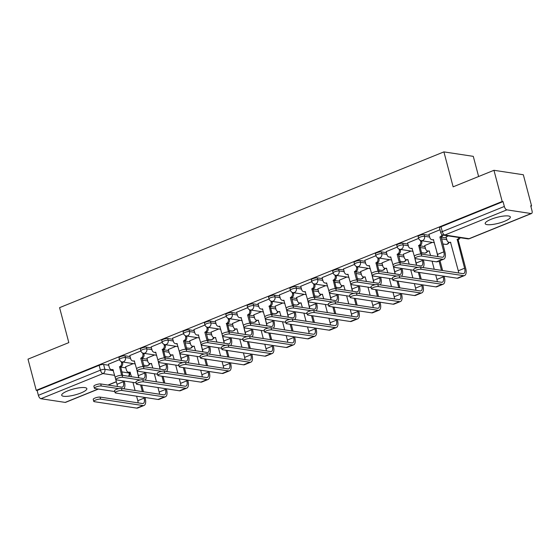 <?xml version="1.0" encoding="UTF-8"?>
<svg xmlns="http://www.w3.org/2000/svg" width="560" height="560" viewBox="0 0 560 560"><rect width="100%" height="100%" fill="white"/><g stroke="black" fill="none" stroke-linecap="round" stroke-linejoin="round"><path stroke-width="0.84" d="M80.955 392.966A13.006 3.059 165.2 0 0 86.849 388.633A13.006 3.059 165.2 0 0 67.592 390.936A13.006 3.059 165.2 0 0 61.698 395.276A13.006 3.059 165.2 0 0 80.955 392.966M504.448 221.319A13.006 3.059 165.2 0 0 510.342 216.986A13.006 3.059 165.2 0 0 491.085 219.296A13.006 3.059 165.2 0 0 485.191 223.629A13.006 3.059 165.2 0 0 504.448 221.319M130.088 356.587L124.957 355.81A3.332 0.784 165.2 0 0 120.505 356.657A3.332 0.784 165.2 0 0 118.993 357.77L119.455 359.492A3.332 0.784 -14.8 0 1 120.96 358.379A3.332 0.784 -14.8 0 1 125.419 357.532L130.543 358.309M151.459 347.928L146.328 347.144A3.332 0.784 165.2 0 0 141.876 347.998A3.332 0.784 165.2 0 0 140.364 349.111L140.819 350.833A3.332 0.784 -14.8 0 1 142.331 349.72A3.332 0.784 -14.8 0 1 146.783 348.873L151.914 349.65M172.823 339.269L167.692 338.485A3.332 0.784 165.2 0 0 163.24 339.339A3.332 0.784 165.2 0 0 161.728 340.452L162.183 342.174A3.332 0.784 -14.8 0 1 163.695 341.061A3.332 0.784 -14.8 0 1 168.147 340.214L173.278 340.991M194.187 330.603L189.063 329.826A3.332 0.784 165.2 0 0 184.604 330.68A3.332 0.784 165.2 0 0 183.099 331.786L183.554 333.515A3.332 0.784 -14.8 0 1 185.066 332.402A3.332 0.784 -14.8 0 1 189.518 331.548L194.649 332.332M215.558 321.944L210.427 321.167A3.332 0.784 165.2 0 0 205.975 322.014A3.332 0.784 165.2 0 0 204.463 323.127L204.918 324.856A3.332 0.784 -14.8 0 1 206.43 323.743A3.332 0.784 -14.8 0 1 210.882 322.889L216.013 323.673M236.922 313.285L231.791 312.508A3.332 0.784 165.2 0 0 227.339 313.355A3.332 0.784 165.2 0 0 225.827 314.468L226.282 316.19A3.332 0.784 -14.8 0 1 227.794 315.084A3.332 0.784 -14.8 0 1 232.246 314.23L237.377 315.007M258.293 304.626L253.162 303.849A3.332 0.784 165.2 0 0 248.71 304.696A3.332 0.784 165.2 0 0 247.198 305.809L247.653 307.531A3.332 0.784 -14.8 0 1 249.165 306.418A3.332 0.784 -14.8 0 1 253.617 305.571L258.748 306.348M279.657 295.967L274.526 295.19A3.332 0.784 165.2 0 0 270.074 296.037A3.332 0.784 165.2 0 0 268.562 297.15L269.017 298.872A3.332 0.784 -14.8 0 1 270.529 297.759A3.332 0.784 -14.8 0 1 274.981 296.912L280.112 297.689M301.021 287.308L295.89 286.524A3.332 0.784 165.2 0 0 291.438 287.378A3.332 0.784 165.2 0 0 289.926 288.491L290.381 290.213A3.332 0.784 -14.8 0 1 291.893 289.1A3.332 0.784 -14.8 0 1 296.345 288.253L301.476 289.03M322.392 278.649L317.261 277.865A3.332 0.784 165.2 0 0 312.809 278.719A3.332 0.784 165.2 0 0 311.297 279.832L311.752 281.554A3.332 0.784 -14.8 0 1 313.264 280.441A3.332 0.784 -14.8 0 1 317.716 279.594L322.847 280.371M343.756 269.983L338.625 269.206A3.332 0.784 165.2 0 0 334.173 270.06A3.332 0.784 165.2 0 0 332.661 271.166L333.116 272.895A3.332 0.784 -14.8 0 1 334.628 271.782A3.332 0.784 -14.8 0 1 339.08 270.928L344.211 271.712M365.12 261.324L359.989 260.547A3.332 0.784 165.2 0 0 355.537 261.394A3.332 0.784 165.2 0 0 354.025 262.507L354.48 264.236A3.332 0.784 -14.8 0 1 355.992 263.123A3.332 0.784 -14.8 0 1 360.444 262.269L365.575 263.053M386.491 252.665L381.36 251.888A3.332 0.784 165.2 0 0 376.908 252.735A3.332 0.784 165.2 0 0 375.396 253.848L375.851 255.57A3.332 0.784 -14.8 0 1 377.363 254.464A3.332 0.784 -14.8 0 1 381.815 253.61L386.946 254.387M407.855 244.006L402.724 243.229A3.332 0.784 165.2 0 0 398.272 244.076A3.332 0.784 165.2 0 0 396.76 245.189L397.215 246.911A3.332 0.784 -14.8 0 1 398.727 245.798A3.332 0.784 -14.8 0 1 403.179 244.951L408.31 245.728M429.219 235.347L424.088 234.57A3.332 0.784 165.2 0 0 419.636 235.417A3.332 0.784 165.2 0 0 418.124 236.53L418.579 238.252A3.332 0.784 -14.8 0 1 420.091 237.139A3.332 0.784 -14.8 0 1 424.543 236.292L429.674 237.069M530.831 206.241L531.573 205.94L530.719 205.814L532 210.672A3.332 1.547 67.9 0 1 531.538 213.5A3.332 1.547 67.9 0 1 531.118 213.542L506.877 209.86L444.829 235.011L469.07 238.693L531.118 213.542M478.611 176.512L473.284 156.352L443.905 151.886L453.138 186.837L493.955 170.296L502.194 201.481L36.239 390.334L28 359.149L68.817 342.608L59.584 307.657L443.905 151.886M493.955 170.296L523.334 174.755L531.573 205.94M98.392 389.06L65.583 402.353A3.332 1.547 -112.1 0 1 65.163 402.402L40.922 398.72A3.332 1.547 -112.1 0 1 38.381 395.325L37.093 390.467L99.141 365.316A3.332 0.784 -14.8 0 1 103.593 364.469L108.724 365.246M120.498 367.038L125.853 367.85M37.093 390.467L36.239 390.334M503.048 201.607L441.007 226.758A3.332 0.784 165.2 0 0 439.495 227.871L440.776 232.729A3.332 0.784 -14.8 0 1 442.288 231.616L504.336 206.465L503.048 201.607L502.194 201.481M504.336 206.465A3.332 1.547 67.9 0 0 506.877 209.86M439.992 229.747L428.946 234.311M448.336 235.907L446.082 236.915M418.628 238.406L407.582 242.97M432.369 242.382L424.711 245.574M397.257 247.065L386.218 251.629M411.005 251.041L403.347 254.233M375.893 255.724L364.847 260.295M389.641 259.7L381.983 262.892M354.529 264.383L343.483 268.954M368.27 268.359L360.612 271.551M333.158 273.042L322.119 277.613M346.906 277.018L339.248 280.217M311.794 281.701L300.748 286.272M325.535 285.677L317.877 288.876M290.43 290.367L279.384 294.931M304.171 294.336L296.513 297.535M269.059 299.026L258.013 303.59M282.807 303.002L275.149 306.194M247.695 307.685L236.649 312.249M261.436 311.661L253.778 314.853M226.331 316.344L215.285 320.915M240.072 320.32L232.414 323.512M204.96 325.003L193.914 329.574M218.708 328.979L211.05 332.171M183.596 333.662L172.55 338.233M197.337 337.638L189.679 340.837M162.225 342.321L151.186 346.892M175.973 346.297L168.315 349.496M140.861 350.987L129.815 355.551M154.609 354.956L146.951 358.155M142.968 366.59L140.749 358.19L147.224 359.191M163.233 349.713L168.588 350.525M185.703 349.272L183.484 340.872L189.952 341.866M207.067 340.613L204.848 332.213L211.323 333.207M227.332 323.736L232.687 324.548M249.802 323.295L247.583 314.888L254.051 315.889M270.067 306.418L275.422 307.23M292.537 305.97L290.318 297.57L296.786 298.571M312.802 289.093L318.157 289.905M334.166 280.434L339.521 281.246M356.636 279.993L354.417 271.593L360.885 272.587M376.901 263.116L382.256 263.928M399.364 262.675L397.145 254.268L403.62 255.269M419.629 245.798L424.984 246.61M443.002 235.06A3.332 2.849 98.6 0 1 441.196 237.034L444.927 252.007A8.421 3.899 -112.1 0 1 443.765 259.154A8.421 3.899 -112.1 0 1 442.694 259.266L421.75 256.081A3.836 0.903 165.2 0 0 417.466 256.76A3.836 0.903 165.2 0 0 414.89 258.342L414.351 256.305A3.836 0.903 -14.8 0 1 416.927 254.723A3.836 0.903 -14.8 0 1 421.211 254.044L442.155 257.229A6.251 2.898 67.9 0 0 442.953 257.145A6.251 2.898 67.9 0 0 443.814 251.839L439.88 236.95L446.355 237.951M119.497 359.646L108.451 364.21M133.238 363.622L125.58 366.814M414.89 258.342A3.836 0.903 165.2 0 0 415.45 258.636L436.394 261.821A8.421 3.899 -112.1 0 0 437.465 261.709L443.765 259.154M439.88 236.95L440.083 236.866A3.332 2.849 -81.4 0 0 442.001 234.542M433.699 239.939A3.332 2.849 98.6 0 1 433.16 239.918L432.047 239.75A3.332 2.849 -81.4 0 0 433.377 239.589L437.514 254.394A6.251 2.898 67.9 0 1 437.864 256.578L435.848 248.129A3.332 2.849 -81.4 0 0 435.855 248.129L435.848 248.129M428.925 234.227L429.807 237.566A3.332 2.849 -81.4 0 0 432.047 239.75M421.113 269.227A3.836 0.903 165.2 0 0 416.829 269.899A3.836 0.903 165.2 0 0 414.253 271.481A3.836 0.903 165.2 0 0 414.813 271.775L457.17 278.215L463.47 275.66L421.113 269.227L420.574 267.19L462.931 273.623A6.251 2.898 67.9 0 0 463.729 273.539A6.251 2.898 67.9 0 0 464.59 268.233L457.219 239.47A3.332 2.849 -81.4 0 0 459.011 237.531M414.253 271.481L413.714 269.444A3.836 0.903 -14.8 0 1 416.29 267.862A3.836 0.903 -14.8 0 1 420.574 267.19M457.009 239.554L458.122 239.722L465.703 268.401A8.421 3.899 -112.1 0 1 464.541 275.548A8.421 3.899 -112.1 0 1 463.47 275.66M460.124 237.699A3.332 2.849 98.6 0 1 458.332 239.638L458.122 239.722M446.054 236.831L446.936 240.163A3.332 2.849 -81.4 0 0 449.176 242.354A3.332 2.849 -81.4 0 0 450.506 242.193L458.29 270.788L464.59 268.233M450.828 242.543A3.332 2.849 98.6 0 1 450.289 242.522L449.176 242.354M464.541 275.548L458.241 278.103A8.421 3.899 -112.1 0 1 457.17 278.215M458.64 272.972A6.251 2.898 67.9 0 0 458.29 270.788M417.949 267.414L400.386 264.747A3.836 0.903 165.2 0 0 396.102 265.419A3.836 0.903 165.2 0 0 393.526 267.001A3.836 0.903 165.2 0 0 394.086 267.295L413.945 270.312M393.526 267.001L392.987 264.964A3.836 0.903 -14.8 0 1 395.563 263.382A3.836 0.903 -14.8 0 1 399.847 262.71L420.791 265.888A6.251 2.898 67.9 0 0 421.582 265.804A6.251 2.898 67.9 0 0 422.45 260.498L422.226 259.665M420.735 254.016L418.719 245.525A3.332 2.849 -81.4 0 0 420.63 241.283L421.743 241.451A3.332 2.849 98.6 0 1 419.832 245.7L421.834 254.142M418.516 245.609L419.629 245.777M421.554 240.737L421.743 241.451M423.339 259.833L423.563 260.666A8.421 3.899 -112.1 0 1 422.87 267.533M412.328 248.605A3.332 2.849 98.6 0 1 411.796 248.577L410.676 248.409A3.332 2.849 -81.4 0 0 412.006 248.248L414.344 256.235M407.561 242.893L408.443 246.225A3.332 2.849 -81.4 0 0 410.676 248.409M414.484 256.788L416.486 265.237A6.251 2.898 67.9 0 0 416.15 263.053L414.918 258.405M420.406 240.429L420.63 241.283M396.585 276.073L379.015 273.406A3.836 0.903 165.2 0 0 374.731 274.078A3.836 0.903 165.2 0 0 372.162 275.66A3.836 0.903 165.2 0 0 372.715 275.961L392.581 278.971M372.162 275.66L371.623 273.623A3.836 0.903 -14.8 0 1 374.192 272.041A3.836 0.903 -14.8 0 1 378.476 271.369L399.42 274.547A6.251 2.898 67.9 0 0 400.218 274.47A6.251 2.898 67.9 0 0 401.079 269.157L400.862 268.324M397.145 254.268L397.355 254.191A3.332 2.849 -81.4 0 0 399.266 249.942L400.379 250.11A3.332 2.849 98.6 0 1 398.468 254.359L400.47 262.801M400.19 249.396L400.379 250.11M401.975 268.499L402.192 269.325A8.421 3.899 -112.1 0 1 401.506 276.199M390.964 257.264A3.332 2.849 98.6 0 1 390.425 257.243L389.312 257.068A3.332 2.849 -81.4 0 0 390.642 256.907L392.98 264.894M386.19 251.552L387.072 254.884A3.332 2.849 -81.4 0 0 389.312 257.068M393.113 265.447L395.122 273.896A6.251 2.898 67.9 0 0 394.779 271.712L393.554 267.064M399.035 249.088L399.266 249.942M399.742 277.886A3.836 0.903 165.2 0 0 395.458 278.558A3.836 0.903 165.2 0 0 392.889 280.14A3.836 0.903 165.2 0 0 393.442 280.441L435.799 286.874L442.099 284.319L399.742 277.886L399.203 275.849L441.56 282.282A6.251 2.898 67.9 0 0 442.358 282.198A6.251 2.898 67.9 0 0 443.219 276.892L443.002 276.059M392.889 280.14L392.35 278.103A3.836 0.903 -14.8 0 1 394.919 276.521A3.836 0.903 -14.8 0 1 399.203 275.849M424.69 245.49L425.572 248.829A3.332 2.849 -81.4 0 0 427.812 251.013A3.332 2.849 -81.4 0 0 429.142 250.852L430.591 255.472M437.269 281.631A6.251 2.898 67.9 0 0 436.919 279.447L435.736 274.953M434.231 269.262L432.089 261.163M441.497 270.368L439.04 261.072M440.006 260.68L442.61 270.536M444.115 276.227L444.339 277.06A8.421 3.899 -112.1 0 1 443.177 284.207A8.421 3.899 -112.1 0 1 442.099 284.319M429.457 251.202A3.332 2.849 98.6 0 1 428.925 251.181L427.812 251.013M443.177 284.207L436.87 286.762A8.421 3.899 -112.1 0 1 435.799 286.874M378.378 286.545A3.836 0.903 165.2 0 0 374.094 287.217A3.836 0.903 165.2 0 0 371.518 288.799A3.836 0.903 165.2 0 0 372.078 289.1L414.435 295.533L420.735 292.978L378.378 286.545L377.839 284.508L420.196 290.941A6.251 2.898 67.9 0 0 420.994 290.857A6.251 2.898 67.9 0 0 421.855 285.551L421.638 284.718M371.518 288.799L370.979 286.762A3.836 0.903 -14.8 0 1 373.555 285.18A3.836 0.903 -14.8 0 1 377.839 284.508M403.326 254.149L404.208 257.488A3.332 2.849 -81.4 0 0 406.441 259.672A3.332 2.849 -81.4 0 0 407.771 259.511L409.22 264.131M415.905 290.29A6.251 2.898 67.9 0 0 415.555 288.106L414.372 283.619M412.867 277.921L410.725 269.829M420.133 279.027L418.362 272.314M419.475 272.489L421.246 279.195M422.751 284.886L422.968 285.719A8.421 3.899 -112.1 0 1 421.806 292.866A8.421 3.899 -112.1 0 1 420.735 292.978M408.093 259.861A3.332 2.849 98.6 0 1 407.554 259.84L406.441 259.672M421.806 292.866L415.506 295.421A8.421 3.899 -112.1 0 1 414.435 295.533M375.214 284.732L357.651 282.065A3.836 0.903 165.2 0 0 353.367 282.737A3.836 0.903 165.2 0 0 350.791 284.319A3.836 0.903 165.2 0 0 351.351 284.62L371.21 287.637M350.791 284.319L350.252 282.282A3.836 0.903 -14.8 0 1 352.828 280.7A3.836 0.903 -14.8 0 1 357.112 280.028L378.056 283.206A6.251 2.898 67.9 0 0 378.854 283.129A6.251 2.898 67.9 0 0 379.715 277.816L379.498 276.99M378 271.334L375.984 262.85A3.332 2.849 -81.4 0 0 377.895 258.601L379.008 258.769A3.332 2.849 98.6 0 1 377.097 263.018L379.106 271.46M375.781 262.934L376.894 263.102M378.819 258.055L379.008 258.769M380.611 277.158L380.828 277.991A8.421 3.899 -112.1 0 1 380.135 284.858M369.593 265.923A3.332 2.849 98.6 0 1 369.061 265.902L367.948 265.734A3.332 2.849 -81.4 0 0 369.278 265.566L371.616 273.56M364.826 260.211L365.708 263.543A3.332 2.849 -81.4 0 0 367.948 265.734M371.749 274.113L373.758 282.555A6.251 2.898 67.9 0 0 373.415 280.371L372.183 275.723M377.671 257.747L377.895 258.601M353.85 293.391L336.287 290.724A3.836 0.903 165.2 0 0 331.996 291.396A3.836 0.903 165.2 0 0 329.427 292.978A3.836 0.903 165.2 0 0 329.987 293.279L349.846 296.296M329.427 292.978L328.888 290.941A3.836 0.903 -14.8 0 1 331.464 289.359A3.836 0.903 -14.8 0 1 335.748 288.687L356.692 291.865A6.251 2.898 67.9 0 0 357.483 291.788A6.251 2.898 67.9 0 0 358.351 286.482L358.127 285.649M354.417 271.593L354.62 271.509A3.332 2.849 -81.4 0 0 356.531 267.26L357.644 267.435A3.332 2.849 98.6 0 1 355.733 271.677L357.735 280.119M357.455 266.714L357.644 267.435M359.24 285.817L359.464 286.65A8.421 3.899 -112.1 0 1 358.771 293.517M348.229 274.582A3.332 2.849 98.6 0 1 347.69 274.561L346.577 274.393A3.332 2.849 -81.4 0 0 347.907 274.225L350.245 282.219M343.462 268.87L344.344 272.202A3.332 2.849 -81.4 0 0 346.577 274.393M350.385 282.772L352.387 291.214A6.251 2.898 67.9 0 0 352.051 289.03L350.819 284.382M356.307 266.406L356.531 267.26M332.486 302.05L314.916 299.383A3.836 0.903 165.2 0 0 310.632 300.055A3.836 0.903 165.2 0 0 308.056 301.644A3.836 0.903 165.2 0 0 308.616 301.938L328.475 304.955M308.056 301.644L307.524 299.607A3.836 0.903 -14.8 0 1 310.093 298.018A3.836 0.903 -14.8 0 1 314.377 297.346L335.321 300.531A6.251 2.898 67.9 0 0 336.119 300.447A6.251 2.898 67.9 0 0 336.98 295.141L336.763 294.308M335.265 288.652L333.256 280.168A3.332 2.849 -81.4 0 0 335.167 275.926L336.28 276.094A3.332 2.849 98.6 0 1 334.369 280.336L336.371 288.785M333.046 280.252L334.159 280.42M336.091 275.373L336.28 276.094M337.876 294.476L338.093 295.309A8.421 3.899 -112.1 0 1 337.407 302.176M326.865 283.241A3.332 2.849 98.6 0 1 326.326 283.22L325.213 283.052A3.332 2.849 -81.4 0 0 326.543 282.891L328.881 290.878M322.091 277.529L322.973 280.861A3.332 2.849 -81.4 0 0 325.213 283.052M329.014 291.431L331.023 299.873A6.251 2.898 67.9 0 0 330.68 297.689L329.455 293.041M334.936 275.065L335.167 275.926M357.014 295.204A3.836 0.903 165.2 0 0 352.73 295.876A3.836 0.903 165.2 0 0 350.154 297.458A3.836 0.903 165.2 0 0 350.714 297.759L393.071 304.192L399.371 301.637L357.014 295.204L356.475 293.167L398.832 299.6A6.251 2.898 67.9 0 0 399.623 299.523A6.251 2.898 67.9 0 0 400.491 294.21L400.267 293.377M350.154 297.458L349.615 295.421A3.836 0.903 -14.8 0 1 352.191 293.839A3.836 0.903 -14.8 0 1 356.475 293.167M381.955 262.815L382.837 266.147A3.332 2.849 -81.4 0 0 385.077 268.331A3.332 2.849 -81.4 0 0 386.407 268.17L387.856 272.79M394.541 298.949A6.251 2.898 67.9 0 0 394.191 296.765L393.001 292.278M391.496 286.58L389.361 278.488M398.762 287.686L396.991 280.98M398.104 281.148L399.882 287.854M401.38 293.552L401.604 294.378A8.421 3.899 -112.1 0 1 400.442 301.532A8.421 3.899 -112.1 0 1 399.371 301.637M386.729 268.527A3.332 2.849 98.6 0 1 386.19 268.499L385.077 268.331M400.442 301.532L394.142 304.08A8.421 3.899 -112.1 0 1 393.071 304.192M335.643 303.863A3.836 0.903 165.2 0 0 331.359 304.535A3.836 0.903 165.2 0 0 328.79 306.124A3.836 0.903 165.2 0 0 329.343 306.418L371.7 312.851L378 310.296L335.643 303.863L335.104 301.826L377.461 308.259A6.251 2.898 67.9 0 0 378.259 308.182A6.251 2.898 67.9 0 0 379.12 302.869L378.903 302.043M328.79 306.124L328.251 304.087A3.836 0.903 -14.8 0 1 330.82 302.498A3.836 0.903 -14.8 0 1 335.104 301.826M360.591 271.474L361.473 274.806A3.332 2.849 -81.4 0 0 363.713 276.99A3.332 2.849 -81.4 0 0 365.043 276.829L366.485 281.449M373.17 307.608A6.251 2.898 67.9 0 0 372.82 305.424L371.637 300.937M370.132 295.239L367.99 287.147M377.398 296.345L375.627 289.639M376.74 289.807L378.511 296.513M380.016 302.211L380.233 303.044A8.421 3.899 -112.1 0 1 379.071 310.191A8.421 3.899 -112.1 0 1 378 310.296M365.358 277.186A3.332 2.849 98.6 0 1 364.826 277.165L363.713 276.99M379.071 310.191L372.771 312.739A8.421 3.899 -112.1 0 1 371.7 312.851M314.279 312.522A3.836 0.903 165.2 0 0 309.995 313.194A3.836 0.903 165.2 0 0 307.419 314.783A3.836 0.903 165.2 0 0 307.979 315.077L350.336 321.51L356.636 318.955L314.279 312.522L313.74 310.485L356.097 316.918A6.251 2.898 67.9 0 0 356.895 316.841A6.251 2.898 67.9 0 0 357.756 311.535L357.539 310.702M307.419 314.783L306.88 312.746A3.836 0.903 -14.8 0 1 309.456 311.157A3.836 0.903 -14.8 0 1 313.74 310.485M339.227 280.133L340.109 283.465A3.332 2.849 -81.4 0 0 342.342 285.656A3.332 2.849 -81.4 0 0 343.672 285.488L345.121 290.108M351.806 316.267A6.251 2.898 67.9 0 0 351.456 314.083L350.273 309.596M348.768 303.905L346.626 295.806M356.034 305.004L354.263 298.298M355.376 298.466L357.147 305.172M358.652 310.87L358.869 311.703A8.421 3.899 -112.1 0 1 357.707 318.85A8.421 3.899 -112.1 0 1 356.636 318.955M343.994 285.845A3.332 2.849 98.6 0 1 343.455 285.824L342.342 285.656M357.707 318.85L351.407 321.405A8.421 3.899 -112.1 0 1 350.336 321.51M311.115 310.709L293.552 308.042A3.836 0.903 165.2 0 0 289.268 308.714A3.836 0.903 165.2 0 0 286.692 310.303A3.836 0.903 165.2 0 0 287.252 310.597L307.111 313.614M286.692 310.303L286.153 308.266A3.836 0.903 -14.8 0 1 288.729 306.677A3.836 0.903 -14.8 0 1 293.013 306.005L313.957 309.19A6.251 2.898 67.9 0 0 314.755 309.106A6.251 2.898 67.9 0 0 315.616 303.8L315.392 302.967M313.901 297.311L311.885 288.827A3.332 2.849 -81.4 0 0 313.796 284.585L314.909 284.753A3.332 2.849 98.6 0 1 312.998 288.995L315.007 297.444M311.682 288.911L312.795 289.079M314.72 284.039L314.909 284.753M316.512 303.135L316.729 303.968A8.421 3.899 -112.1 0 1 316.036 310.835M305.494 291.9A3.332 2.849 98.6 0 1 304.962 291.879L303.849 291.711A3.332 2.849 -81.4 0 0 305.179 291.55L307.517 299.537M300.727 286.188L301.609 289.527A3.332 2.849 -81.4 0 0 303.849 291.711M309.666 308.539A6.251 2.898 67.9 0 0 309.316 306.355L308.084 301.7M313.572 283.724L313.796 284.585M292.915 321.188A3.836 0.903 165.2 0 0 288.624 321.86A3.836 0.903 165.2 0 0 286.055 323.442A3.836 0.903 165.2 0 0 286.615 323.736L328.972 330.169L335.272 327.621L292.915 321.188L292.376 319.144L334.733 325.584A6.251 2.898 67.9 0 0 335.524 325.5A6.251 2.898 67.9 0 0 336.392 320.194L336.168 319.361M286.055 323.442L285.516 321.405A3.836 0.903 -14.8 0 1 288.092 319.823A3.836 0.903 -14.8 0 1 292.376 319.144M317.856 288.792L318.738 292.124A3.332 2.849 -81.4 0 0 320.978 294.315A3.332 2.849 -81.4 0 0 322.308 294.147L323.757 298.774M330.435 324.926A6.251 2.898 67.9 0 0 330.092 322.742L328.902 318.255M327.397 312.564L325.262 304.465M334.663 313.663L332.892 306.957M334.005 307.125L335.776 313.838M337.281 319.529L337.505 320.362A8.421 3.899 -112.1 0 1 336.343 327.509A8.421 3.899 -112.1 0 1 335.272 327.621M322.63 294.504A3.332 2.849 98.6 0 1 322.091 294.483L320.978 294.315M336.343 327.509L330.043 330.064A8.421 3.899 -112.1 0 1 328.972 330.169M289.751 319.375L272.188 316.701A3.836 0.903 165.2 0 0 267.897 317.38A3.836 0.903 165.2 0 0 265.328 318.962A3.836 0.903 165.2 0 0 265.888 319.256L285.747 322.273M265.328 318.962L264.789 316.925A3.836 0.903 -14.8 0 1 267.358 315.343A3.836 0.903 -14.8 0 1 271.649 314.664L292.586 317.849A6.251 2.898 67.9 0 0 293.384 317.765A6.251 2.898 67.9 0 0 294.252 312.459L294.028 311.626M290.318 297.57L290.521 297.486A3.332 2.849 -81.4 0 0 292.432 293.244L293.545 293.412A3.332 2.849 98.6 0 1 291.634 297.654L293.636 306.103M293.356 292.698L293.545 293.412M295.141 311.794L295.365 312.627A8.421 3.899 -112.1 0 1 294.672 319.494M284.13 300.559A3.332 2.849 98.6 0 1 283.591 300.538L282.478 300.37A3.332 2.849 -81.4 0 0 283.808 300.209L286.146 308.196M279.363 294.847L280.245 298.186A3.332 2.849 -81.4 0 0 282.478 300.37M286.286 308.749L288.288 317.198A6.251 2.898 67.9 0 0 287.945 315.014L286.72 310.359M292.208 292.39L292.432 293.244M271.544 329.847A3.836 0.903 165.2 0 0 267.26 330.519A3.836 0.903 165.2 0 0 264.684 332.101A3.836 0.903 165.2 0 0 265.244 332.395L307.601 338.835L313.901 336.28L271.544 329.847L271.005 327.81L313.362 334.243A6.251 2.898 67.9 0 0 314.16 334.159A6.251 2.898 67.9 0 0 315.021 328.853L314.804 328.02M264.684 332.101L264.152 330.064A3.836 0.903 -14.8 0 1 266.721 328.482A3.836 0.903 -14.8 0 1 271.005 327.81M309.652 308.532L307.65 300.09M296.492 297.451L297.374 300.783A3.332 2.849 -81.4 0 0 299.614 302.974A3.332 2.849 -81.4 0 0 300.937 302.813L302.386 307.433M309.071 333.592A6.251 2.898 67.9 0 0 308.721 331.408L307.538 326.914M306.033 321.223L303.891 313.124M313.299 322.329L311.528 315.616M312.641 315.784L314.412 322.497M315.917 328.188L316.134 329.021A8.421 3.899 -112.1 0 1 314.972 336.168A8.421 3.899 -112.1 0 1 313.901 336.28M301.259 303.163A3.332 2.849 98.6 0 1 300.727 303.142L299.614 302.974M314.972 336.168L308.672 338.723A8.421 3.899 -112.1 0 1 307.601 338.835M268.38 328.034L250.817 325.367A3.836 0.903 165.2 0 0 246.533 326.039A3.836 0.903 165.2 0 0 243.957 327.621A3.836 0.903 165.2 0 0 244.517 327.915L264.376 330.932M243.957 327.621L243.425 325.584A3.836 0.903 -14.8 0 1 245.994 324.002A3.836 0.903 -14.8 0 1 250.278 323.33L271.222 326.508A6.251 2.898 67.9 0 0 272.02 326.424A6.251 2.898 67.9 0 0 272.881 321.118L272.664 320.285M271.166 314.636L269.157 306.145A3.332 2.849 -81.4 0 0 271.068 301.903L272.181 302.071A3.332 2.849 98.6 0 1 270.27 306.32L272.272 314.762M268.947 306.229L270.06 306.397M271.992 301.357L272.181 302.071M273.777 320.453L273.994 321.286A8.421 3.899 -112.1 0 1 273.308 328.153M262.766 309.225A3.332 2.849 98.6 0 1 262.227 309.197L261.114 309.029A3.332 2.849 -81.4 0 0 262.444 308.868L264.782 316.855M257.992 303.513L258.874 306.845A3.332 2.849 -81.4 0 0 261.114 309.029M266.931 325.857A6.251 2.898 67.9 0 0 266.581 323.673L265.356 319.025M270.837 301.049L271.068 301.903M250.18 338.506A3.836 0.903 165.2 0 0 245.896 339.178A3.836 0.903 165.2 0 0 243.32 340.76A3.836 0.903 165.2 0 0 243.88 341.061L286.237 347.494L292.537 344.939L250.18 338.506L249.641 336.469L291.998 342.902A6.251 2.898 67.9 0 0 292.796 342.818A6.251 2.898 67.9 0 0 293.657 337.512L293.44 336.679M243.32 340.76L242.781 338.723A3.836 0.903 -14.8 0 1 245.357 337.141A3.836 0.903 -14.8 0 1 249.641 336.469M275.128 306.11L276.01 309.449A3.332 2.849 -81.4 0 0 278.243 311.633A3.332 2.849 -81.4 0 0 279.573 311.472L281.022 316.092M287.707 342.251A6.251 2.898 67.9 0 0 287.357 340.067L286.174 335.573M284.669 329.882L282.527 321.783M291.935 330.988L290.157 324.275M291.277 324.443L293.048 331.156M294.553 336.847L294.77 337.68A8.421 3.899 -112.1 0 1 293.608 344.827A8.421 3.899 -112.1 0 1 292.537 344.939M279.895 311.822A3.332 2.849 98.6 0 1 279.356 311.801L278.243 311.633M293.608 344.827L287.308 347.382A8.421 3.899 -112.1 0 1 286.237 347.494M247.016 336.693L229.453 334.026A3.836 0.903 165.2 0 0 225.169 334.698A3.836 0.903 165.2 0 0 222.593 336.28A3.836 0.903 165.2 0 0 223.153 336.581L243.012 339.591M222.593 336.28L222.054 334.243A3.836 0.903 -14.8 0 1 224.63 332.661A3.836 0.903 -14.8 0 1 228.914 331.989L249.858 335.167A6.251 2.898 67.9 0 0 250.656 335.09A6.251 2.898 67.9 0 0 251.517 329.777L251.293 328.944M247.583 314.888L247.786 314.811A3.332 2.849 -81.4 0 0 249.697 310.562L250.81 310.73A3.332 2.849 98.6 0 1 248.899 314.979L250.908 323.421M250.621 310.016L250.81 310.73M252.413 329.119L252.63 329.945A8.421 3.899 -112.1 0 1 251.937 336.819M241.395 317.884A3.332 2.849 98.6 0 1 240.863 317.863L239.75 317.688A3.332 2.849 -81.4 0 0 241.073 317.527L243.418 325.514M236.628 312.172L237.51 315.504A3.332 2.849 -81.4 0 0 239.75 317.688M243.551 326.067L245.553 334.516A6.251 2.898 67.9 0 0 245.217 332.332L243.985 327.684M249.473 309.708L249.697 310.562M228.816 347.165A3.836 0.903 165.2 0 0 224.525 347.837A3.836 0.903 165.2 0 0 221.956 349.419A3.836 0.903 165.2 0 0 222.516 349.72L264.866 356.153L271.166 353.598L228.816 347.165L228.277 345.128L270.634 351.561A6.251 2.898 67.9 0 0 271.425 351.477A6.251 2.898 67.9 0 0 272.293 346.171L272.069 345.338M221.956 349.419L221.417 347.382A3.836 0.903 -14.8 0 1 223.986 345.8A3.836 0.903 -14.8 0 1 228.277 345.128M266.924 325.857L264.915 317.408M253.757 314.769L254.639 318.108A3.332 2.849 -81.4 0 0 256.879 320.292A3.332 2.849 -81.4 0 0 258.209 320.131L259.658 324.751M266.336 350.91A6.251 2.898 67.9 0 0 265.993 348.726L264.803 344.239M263.298 338.541L261.163 330.449M270.564 339.647L268.793 332.934M269.906 333.109L271.677 339.815M273.182 345.506L273.406 346.339A8.421 3.899 -112.1 0 1 272.244 353.486A8.421 3.899 -112.1 0 1 271.166 353.598M258.531 320.481A3.332 2.849 98.6 0 1 257.992 320.46L256.879 320.292M272.244 353.486L265.944 356.041A8.421 3.899 -112.1 0 1 264.866 356.153M225.652 345.352L208.089 342.685A3.836 0.903 165.2 0 0 203.798 343.357A3.836 0.903 165.2 0 0 201.229 344.939A3.836 0.903 165.2 0 0 201.782 345.24L221.648 348.257M201.229 344.939L200.69 342.902A3.836 0.903 -14.8 0 1 203.259 341.32A3.836 0.903 -14.8 0 1 207.55 340.648L228.487 343.826A6.251 2.898 67.9 0 0 229.285 343.749A6.251 2.898 67.9 0 0 230.146 338.436L229.929 337.61M228.438 331.954L226.422 323.47A3.332 2.849 -81.4 0 0 228.333 319.221L229.446 319.389A3.332 2.849 98.6 0 1 227.535 323.638L229.537 332.08M226.219 323.554L227.332 323.722M229.257 318.675L229.446 319.389M231.042 337.778L231.266 338.611A8.421 3.899 -112.1 0 1 230.573 345.478M220.031 326.543A3.332 2.849 98.6 0 1 219.492 326.522L218.379 326.354A3.332 2.849 -81.4 0 0 219.709 326.186L222.047 334.18M215.264 320.831L216.146 324.163A3.332 2.849 -81.4 0 0 218.379 326.354M224.196 343.175A6.251 2.898 67.9 0 0 223.846 340.991L222.621 336.343M228.109 318.367L228.333 319.221M204.281 354.011L186.718 351.344A3.836 0.903 165.2 0 0 182.434 352.016A3.836 0.903 165.2 0 0 179.858 353.598A3.836 0.903 165.2 0 0 180.418 353.899L200.277 356.916M179.858 353.598L179.319 351.561A3.836 0.903 -14.8 0 1 181.895 349.979A3.836 0.903 -14.8 0 1 186.179 349.307L207.123 352.485A6.251 2.898 67.9 0 0 207.921 352.408A6.251 2.898 67.9 0 0 208.782 347.102L208.565 346.269M204.848 332.213L205.058 332.129A3.332 2.849 -81.4 0 0 206.969 327.88L208.082 328.055A3.332 2.849 98.6 0 1 206.171 332.297L208.173 340.739M207.893 327.334L208.082 328.055M209.678 346.437L209.895 347.27A8.421 3.899 -112.1 0 1 209.209 354.137M198.667 335.202A3.332 2.849 98.6 0 1 198.128 335.181L197.015 335.013A3.332 2.849 -81.4 0 0 198.345 334.845L200.683 342.839M193.893 329.49L194.775 332.822A3.332 2.849 -81.4 0 0 197.015 335.013M200.816 343.392L202.825 351.834A6.251 2.898 67.9 0 0 202.482 349.65L201.257 345.002M206.738 327.026L206.969 327.88M182.917 362.67L165.354 360.003A3.836 0.903 165.2 0 0 161.07 360.675A3.836 0.903 165.2 0 0 158.494 362.264A3.836 0.903 165.2 0 0 159.054 362.558L178.913 365.575M158.494 362.264L157.955 360.22A3.836 0.903 -14.8 0 1 160.531 358.638A3.836 0.903 -14.8 0 1 164.815 357.966L185.759 361.151A6.251 2.898 67.9 0 0 186.55 361.067A6.251 2.898 67.9 0 0 187.418 355.761L187.194 354.928M183.484 340.872L183.687 340.788A3.332 2.849 -81.4 0 0 185.598 336.546L186.711 336.714A3.332 2.849 98.6 0 1 184.8 340.956L186.809 349.405M186.522 335.993L186.711 336.714M188.307 355.096L188.531 355.929A8.421 3.899 -112.1 0 1 187.838 362.796M177.296 343.861A3.332 2.849 98.6 0 1 176.764 343.84L175.651 343.672A3.332 2.849 -81.4 0 0 176.974 343.511L179.312 351.498M172.529 338.149L173.411 341.481A3.332 2.849 -81.4 0 0 175.651 343.672M181.468 360.493A6.251 2.898 67.9 0 0 181.118 358.309L179.886 353.661M185.374 335.685L185.598 336.546M161.553 371.329L143.983 368.662A3.836 0.903 165.2 0 0 139.699 369.334A3.836 0.903 165.2 0 0 137.13 370.923A3.836 0.903 165.2 0 0 137.683 371.217L157.549 374.234M137.13 370.923L136.591 368.886A3.836 0.903 -14.8 0 1 139.16 367.297A3.836 0.903 -14.8 0 1 143.451 366.625L164.388 369.81A6.251 2.898 67.9 0 0 165.186 369.726A6.251 2.898 67.9 0 0 166.047 364.42L165.83 363.587M164.339 357.931L162.323 349.447A3.332 2.849 -81.4 0 0 164.234 345.205L165.347 345.373A3.332 2.849 98.6 0 1 163.436 349.615L165.438 358.064M162.113 349.531L163.233 349.699M165.158 344.659L165.347 345.373M166.943 363.755L167.16 364.588A8.421 3.899 -112.1 0 1 166.474 371.455M155.932 352.52A3.332 2.849 98.6 0 1 155.393 352.499L154.28 352.331A3.332 2.849 -81.4 0 0 155.61 352.17L157.948 360.157M151.165 346.808L152.04 350.147A3.332 2.849 -81.4 0 0 154.28 352.331M158.081 360.71L160.09 369.152A6.251 2.898 67.9 0 0 159.747 366.975L158.522 362.32M164.01 344.344L164.234 345.205M140.182 379.995L122.619 377.321A3.836 0.903 165.2 0 0 118.335 378A3.836 0.903 165.2 0 0 115.759 379.582A3.836 0.903 165.2 0 0 116.319 379.876L136.178 382.893M115.759 379.582L115.22 377.545A3.836 0.903 -14.8 0 1 117.796 375.963A3.836 0.903 -14.8 0 1 122.08 375.284L143.024 378.469A6.251 2.898 67.9 0 0 143.822 378.385A6.251 2.898 67.9 0 0 144.683 373.079L144.466 372.246M140.749 358.19L140.952 358.106A3.332 2.849 -81.4 0 0 142.863 353.864L143.983 354.032A3.332 2.849 98.6 0 1 142.072 358.274L144.074 366.723M143.794 353.318L143.983 354.032M145.579 372.414L145.796 373.247A8.421 3.899 -112.1 0 1 145.11 380.114M134.568 361.179A3.332 2.849 98.6 0 1 134.029 361.158L132.916 360.99A3.332 2.849 -81.4 0 0 134.246 360.829L136.584 368.816M129.794 355.467L130.676 358.806A3.332 2.849 -81.4 0 0 132.916 360.99M136.717 369.369L138.726 377.818A6.251 2.898 67.9 0 0 138.383 375.634L137.151 370.979M142.639 353.01L142.863 353.864M118.818 388.654L101.255 385.987A3.836 0.903 165.2 0 0 96.971 386.659A3.836 0.903 165.2 0 0 94.395 388.241A3.836 0.903 165.2 0 0 94.955 388.535L114.814 391.552M94.395 388.241L93.856 386.204A3.836 0.903 -14.8 0 1 96.432 384.622A3.836 0.903 -14.8 0 1 100.716 383.95L121.66 387.128A6.251 2.898 67.9 0 0 122.451 387.044A6.251 2.898 67.9 0 0 123.319 381.738L123.095 380.905M121.604 375.256L119.588 366.765A3.332 2.849 -81.4 0 0 121.499 362.523L122.612 362.691A3.332 2.849 98.6 0 1 120.701 366.94L122.703 375.382M119.385 366.849L120.498 367.017M122.423 361.977L122.612 362.691M124.208 381.073L124.432 381.906A8.421 3.899 -112.1 0 1 123.739 388.773M113.197 369.845A3.332 2.849 98.6 0 1 112.665 369.817L111.552 369.649A3.332 2.849 -81.4 0 0 112.875 369.488L115.213 377.475M108.43 364.133L109.312 367.465A3.332 2.849 -81.4 0 0 111.552 369.649M117.362 386.477A6.251 2.898 67.9 0 0 117.019 384.293L115.787 379.645M121.275 361.669L121.499 362.523M207.445 355.824A3.836 0.903 165.2 0 0 203.161 356.496A3.836 0.903 165.2 0 0 200.585 358.078A3.836 0.903 165.2 0 0 201.145 358.379L243.502 364.812L249.802 362.257L207.445 355.824L206.906 353.787L249.263 360.22A6.251 2.898 67.9 0 0 250.061 360.143A6.251 2.898 67.9 0 0 250.922 354.83L250.705 353.997M200.585 358.078L200.053 356.041A3.836 0.903 -14.8 0 1 202.622 354.459A3.836 0.903 -14.8 0 1 206.906 353.787M232.393 323.435L233.275 326.767A3.332 2.849 -81.4 0 0 235.515 328.951A3.332 2.849 -81.4 0 0 236.838 328.79L238.287 333.41M244.972 359.569A6.251 2.898 67.9 0 0 244.622 357.385L243.439 352.898M241.934 347.2L239.792 339.108M249.2 348.306L247.429 341.6M248.542 341.768L250.313 348.474M251.818 354.172L252.035 354.998A8.421 3.899 -112.1 0 1 250.873 362.152A8.421 3.899 -112.1 0 1 249.802 362.257M237.16 329.147A3.332 2.849 98.6 0 1 236.628 329.119L235.515 328.951M250.873 362.152L244.573 364.7A8.421 3.899 -112.1 0 1 243.502 364.812M186.081 364.483A3.836 0.903 165.2 0 0 181.797 365.155A3.836 0.903 165.2 0 0 179.221 366.744A3.836 0.903 165.2 0 0 179.781 367.038L222.138 373.471L228.438 370.916L186.081 364.483L185.542 362.446L227.899 368.879A6.251 2.898 67.9 0 0 228.697 368.802A6.251 2.898 67.9 0 0 229.558 363.489L229.341 362.663M179.221 366.744L178.682 364.707A3.836 0.903 -14.8 0 1 181.258 363.118A3.836 0.903 -14.8 0 1 185.542 362.446M224.189 343.175L222.187 334.733M211.029 332.094L211.904 335.426A3.332 2.849 -81.4 0 0 214.144 337.61A3.332 2.849 -81.4 0 0 215.474 337.449L216.923 342.069M223.608 368.228A6.251 2.898 67.9 0 0 223.258 366.044L222.068 361.557M220.57 355.859L218.428 347.767M227.836 356.965L226.058 350.259M227.171 350.427L228.949 357.133M230.454 362.831L230.671 363.664A8.421 3.899 -112.1 0 1 229.509 370.811A8.421 3.899 -112.1 0 1 228.438 370.916M215.796 337.806A3.332 2.849 98.6 0 1 215.257 337.785L214.144 337.61M229.509 370.811L223.209 373.359A8.421 3.899 -112.1 0 1 222.138 373.471M164.717 373.142A3.836 0.903 165.2 0 0 160.426 373.814A3.836 0.903 165.2 0 0 157.857 375.403A3.836 0.903 165.2 0 0 158.41 375.697L200.767 382.13L207.067 379.575L164.717 373.142L164.178 371.105L206.535 377.538A6.251 2.898 67.9 0 0 207.326 377.461A6.251 2.898 67.9 0 0 208.194 372.155L207.97 371.322M157.857 375.403L157.318 373.366A3.836 0.903 -14.8 0 1 159.887 371.777A3.836 0.903 -14.8 0 1 164.178 371.105M189.658 340.753L190.54 344.085A3.332 2.849 -81.4 0 0 192.78 346.276A3.332 2.849 -81.4 0 0 194.11 346.108L195.559 350.728M202.237 376.887A6.251 2.898 67.9 0 0 201.894 374.703L200.704 370.216M199.199 364.525L197.064 356.426M206.465 365.624L204.694 358.918M205.807 359.086L207.578 365.792M209.083 371.49L209.307 372.323A8.421 3.899 -112.1 0 1 208.145 379.47A8.421 3.899 -112.1 0 1 207.067 379.575M194.432 346.465A3.332 2.849 98.6 0 1 193.893 346.444L192.78 346.276M208.145 379.47L201.845 382.025A8.421 3.899 -112.1 0 1 200.767 382.13M143.346 381.808A3.836 0.903 165.2 0 0 139.062 382.48A3.836 0.903 165.2 0 0 136.486 384.062A3.836 0.903 165.2 0 0 137.046 384.356L179.403 390.789L185.703 388.241L143.346 381.808L142.807 379.764L185.164 386.204A6.251 2.898 67.9 0 0 185.962 386.12A6.251 2.898 67.9 0 0 186.823 380.814L186.606 379.981M136.486 384.062L135.947 382.025A3.836 0.903 -14.8 0 1 138.523 380.443A3.836 0.903 -14.8 0 1 142.807 379.764M181.454 360.493L179.452 352.051M168.294 349.412L169.176 352.744A3.332 2.849 -81.4 0 0 171.416 354.935A3.332 2.849 -81.4 0 0 172.739 354.767L174.188 359.394M180.873 385.546A6.251 2.898 67.9 0 0 180.523 383.362L179.34 378.875M177.835 373.184L175.693 365.085M185.101 374.283L183.33 367.577M184.443 367.745L186.214 374.458M187.719 380.149L187.936 380.982A8.421 3.899 -112.1 0 1 186.774 388.129A8.421 3.899 -112.1 0 1 185.703 388.241M173.061 355.124A3.332 2.849 98.6 0 1 172.529 355.103L171.416 354.935M186.774 388.129L180.474 390.684A8.421 3.899 -112.1 0 1 179.403 390.789M121.982 390.467A3.836 0.903 165.2 0 0 117.698 391.139A3.836 0.903 165.2 0 0 115.122 392.721A3.836 0.903 165.2 0 0 115.682 393.015L158.039 399.455L164.339 396.9L121.982 390.467L121.443 388.43L163.8 394.863A6.251 2.898 67.9 0 0 164.598 394.779A6.251 2.898 67.9 0 0 165.459 389.473L165.235 388.64M115.122 392.721L114.583 390.684A3.836 0.903 -14.8 0 1 117.159 389.102A3.836 0.903 -14.8 0 1 121.443 388.43M146.93 358.071L147.805 361.403A3.332 2.849 -81.4 0 0 150.045 363.594A3.332 2.849 -81.4 0 0 151.375 363.433L152.824 368.053M159.509 394.212A6.251 2.898 67.9 0 0 159.159 392.028L157.969 387.534M156.464 381.843L154.329 373.744M163.737 382.949L161.959 376.236M163.072 376.404L164.85 383.117M166.355 388.808L166.572 389.641A8.421 3.899 -112.1 0 1 165.41 396.788A8.421 3.899 -112.1 0 1 164.339 396.9M151.697 363.783A3.332 2.849 98.6 0 1 151.158 363.762L150.045 363.594M165.41 396.788L159.11 399.343A8.421 3.899 -112.1 0 1 158.039 399.455M100.611 399.126A3.836 0.903 165.2 0 0 96.327 399.798A3.836 0.903 165.2 0 0 93.758 401.38A3.836 0.903 165.2 0 0 94.311 401.681L136.668 408.114L142.968 405.559L100.611 399.126L100.079 397.089L142.429 403.522A6.251 2.898 67.9 0 0 143.227 403.438A6.251 2.898 67.9 0 0 144.095 398.132L143.871 397.299M93.758 401.38L93.219 399.343A3.836 0.903 -14.8 0 1 95.788 397.761A3.836 0.903 -14.8 0 1 100.079 397.089M125.559 366.73L126.441 370.069A3.332 2.849 -81.4 0 0 128.681 372.253A3.332 2.849 -81.4 0 0 130.011 372.092L131.46 376.712M138.138 402.871A6.251 2.898 67.9 0 0 137.788 400.687L136.605 396.193M135.1 390.502L132.965 382.403M142.366 391.608L140.595 384.895M141.708 385.063L143.479 391.776M144.984 397.467L145.208 398.3A8.421 3.899 -112.1 0 1 144.046 405.447A8.421 3.899 -112.1 0 1 142.968 405.559M130.333 372.442A3.332 2.849 98.6 0 1 129.794 372.421L128.681 372.253M144.046 405.447L137.746 408.002A8.421 3.899 -112.1 0 1 136.668 408.114M124.957 355.81L125.419 357.532A3.332 2.849 98.6 0 1 123.501 361.774A3.332 2.849 -81.4 0 1 122.178 361.935L135.289 363.93M146.328 347.144L146.783 348.873A3.332 2.849 98.6 0 1 144.872 353.115A3.332 2.849 -81.4 0 1 143.542 353.276L156.66 355.271M167.692 338.485L168.147 340.214A3.332 2.849 98.6 0 1 166.236 344.456A3.332 2.849 -81.4 0 1 164.906 344.617L178.024 346.612M189.063 329.826L189.518 331.548A3.332 2.849 98.6 0 1 187.607 335.797A3.332 2.849 -81.4 0 1 186.277 335.958L199.388 337.953M210.427 321.167L210.882 322.889A3.332 2.849 98.6 0 1 208.971 327.138A3.332 2.849 -81.4 0 1 207.641 327.299L220.759 329.287M231.791 312.508L232.246 314.23A3.332 2.849 98.6 0 1 230.335 318.472A3.332 2.849 -81.4 0 1 229.005 318.64L242.123 320.628M253.162 303.849L253.617 305.571A3.332 2.849 98.6 0 1 251.706 309.813A3.332 2.849 -81.4 0 1 250.376 309.981L263.487 311.969M274.526 295.19L274.981 296.912A3.332 2.849 98.6 0 1 273.07 301.154A3.332 2.849 -81.4 0 1 271.74 301.315L284.858 303.31M295.89 286.524L296.345 288.253A3.332 2.849 98.6 0 1 294.434 292.495A3.332 2.849 -81.4 0 1 293.104 292.656L306.222 294.651M317.261 277.865L317.716 279.594A3.332 2.849 98.6 0 1 315.805 283.836A3.332 2.849 -81.4 0 1 314.475 283.997L327.586 285.992M338.625 269.206L339.08 270.928A3.332 2.849 98.6 0 1 337.169 275.177A3.332 2.849 -81.4 0 1 335.839 275.338L348.957 277.333M359.989 260.547L360.444 262.269A3.332 2.849 98.6 0 1 358.533 266.518A3.332 2.849 -81.4 0 1 357.21 266.679L370.321 268.667M381.36 251.888L381.815 253.61A3.332 2.849 98.6 0 1 379.904 257.852A3.332 2.849 -81.4 0 1 378.574 258.02L391.692 260.008M402.724 243.229L403.179 244.951A3.332 2.849 98.6 0 1 401.268 249.193A3.332 2.849 -81.4 0 1 399.938 249.361L413.056 251.349M424.088 234.57L424.543 236.292A3.332 2.849 98.6 0 1 422.632 240.534A3.332 2.849 -81.4 0 1 421.309 240.695L434.42 242.69M103.593 364.469L104.874 369.327L113.407 370.622M121.786 371.896L129.115 373.009A3.332 0.784 -14.8 0 1 129.605 373.268L129.36 372.358M128.926 372.288L129.115 373.009A3.332 2.849 -81.4 0 1 128.478 376.257M114.653 375.347L102.963 373.569L40.922 398.72M65.163 402.402L98.161 389.025M107.968 385.049L116.319 381.661M142.324 360.101L147.679 360.913M163.688 351.442L169.043 352.254M185.059 342.776L190.407 343.595M206.423 334.117L211.778 334.929M227.787 325.458L233.142 326.27M249.158 316.799L254.513 317.611M270.522 308.14L275.877 308.952M291.886 299.481L297.241 300.293M313.257 290.822L318.612 291.634M334.621 282.156L339.976 282.975M355.985 273.497L361.34 274.309M377.356 264.838L382.711 265.65M398.72 256.179L404.075 256.991M420.084 247.52L425.439 248.332M441.455 238.861L446.81 239.673M449.134 242.347A3.332 3.332 0 0 1 445.55 244.377A3.332 2.849 -81.4 0 0 446.873 244.216A3.332 2.849 -81.4 0 0 448.686 242.228M427.77 251.006A3.332 3.332 0 0 1 424.179 253.043A3.332 2.849 -81.4 0 0 425.509 252.875A3.332 2.849 -81.4 0 0 427.322 250.887M406.399 259.665A3.332 3.332 0 0 1 402.815 261.702A3.332 2.849 -81.4 0 0 404.145 261.534A3.332 2.849 -81.4 0 0 405.951 259.546M385.035 268.324A3.332 3.332 0 0 1 381.444 270.361A3.332 2.849 -81.4 0 0 382.774 270.2A3.332 2.849 -81.4 0 0 384.587 268.205M363.671 276.983A3.332 3.332 0 0 1 360.08 279.02A3.332 2.849 -81.4 0 0 361.41 278.859A3.332 2.849 -81.4 0 0 363.223 276.864M342.3 285.649A3.332 3.332 0 0 1 338.716 287.679A3.332 2.849 -81.4 0 0 340.046 287.518A3.332 2.849 -81.4 0 0 341.852 285.523M320.936 294.308A3.332 3.332 0 0 1 317.345 296.338A3.332 2.849 -81.4 0 0 318.675 296.177A3.332 2.849 -81.4 0 0 320.488 294.182M299.572 302.967A3.332 3.332 0 0 1 295.981 304.997A3.332 2.849 -81.4 0 0 297.311 304.836A3.332 2.849 -81.4 0 0 299.124 302.848M278.201 311.626A3.332 3.332 0 0 1 274.617 313.663A3.332 2.849 -81.4 0 0 275.947 313.495A3.332 2.849 -81.4 0 0 277.753 311.507M256.837 320.285A3.332 3.332 0 0 1 253.246 322.322A3.332 2.849 -81.4 0 0 254.576 322.154A3.332 2.849 -81.4 0 0 256.389 320.166M235.466 328.944A3.332 3.332 0 0 1 231.882 330.981A3.332 2.849 -81.4 0 0 233.212 330.82A3.332 2.849 -81.4 0 0 235.018 328.825M214.102 337.603A3.332 3.332 0 0 1 210.518 339.64A3.332 2.849 -81.4 0 0 211.841 339.479A3.332 2.849 -81.4 0 0 213.654 337.484M192.738 346.269A3.332 3.332 0 0 1 189.147 348.299A3.332 2.849 -81.4 0 0 190.477 348.138A3.332 2.849 -81.4 0 0 192.29 346.143M171.367 354.928A3.332 3.332 0 0 1 167.783 356.958A3.332 2.849 -81.4 0 0 169.113 356.797A3.332 2.849 -81.4 0 0 170.919 354.802M150.003 363.587A3.332 3.332 0 0 1 146.419 365.617A3.332 2.849 -81.4 0 0 147.742 365.456A3.332 2.849 -81.4 0 0 149.555 363.468M441.007 226.758L442.288 231.616A3.332 1.547 -112.1 0 0 444.829 235.011A3.332 2.849 98.6 0 1 443.499 235.172L467.74 238.854A3.332 3.332 0 0 0 469.497 238.651L531.538 213.5M99.141 365.316L100.422 370.174A3.332 0.784 -14.8 0 1 104.874 369.327A3.332 2.849 -81.4 0 1 102.963 373.569A3.332 1.547 -112.1 0 1 100.422 370.174L38.381 395.325M469.497 238.651A3.332 1.547 67.9 0 1 469.07 238.693A3.332 2.849 98.6 0 1 467.74 238.854M421.211 254.044L421.75 256.081M440.083 236.866L441.196 237.034M443.814 251.839L437.514 254.394M442.694 259.266L436.394 261.821M458.332 239.638L457.219 239.47M399.847 262.71L400.386 264.747M418.719 245.525L419.832 245.7M422.45 260.498L416.15 263.053M378.476 271.369L379.015 273.406M397.355 254.191L398.468 254.359M401.079 269.157L394.779 271.712M436.919 279.447L443.219 276.892M415.555 288.106L421.855 285.551M357.112 280.028L357.651 282.065M375.984 262.85L377.097 263.018M379.715 277.816L373.415 280.371M335.748 288.687L336.287 290.724M354.62 271.509L355.733 271.677M358.351 286.482L352.051 289.03M314.377 297.346L314.916 299.383M333.256 280.168L334.369 280.336M336.98 295.141L330.68 297.689M394.191 296.765L400.491 294.21M372.82 305.424L379.12 302.869M351.456 314.083L357.756 311.535M293.013 306.005L293.552 308.042M311.885 288.827L312.998 288.995M315.616 303.8L309.316 306.355M330.092 322.742L336.392 320.194M271.649 314.664L272.188 316.701M290.521 297.486L291.634 297.654M294.252 312.459L287.945 315.014M308.721 331.408L315.021 328.853M250.278 323.33L250.817 325.367M269.157 306.145L270.27 306.32M272.881 321.118L266.581 323.673M287.357 340.067L293.657 337.512M228.914 331.989L229.453 334.026M247.786 314.811L248.899 314.979M251.517 329.777L245.217 332.332M265.993 348.726L272.293 346.171M207.55 340.648L208.089 342.685M226.422 323.47L227.535 323.638M230.146 338.436L223.846 340.991M186.179 349.307L186.718 351.344M205.058 332.129L206.171 332.297M208.782 347.102L202.482 349.65M164.815 357.966L165.354 360.003M183.687 340.788L184.8 340.956M187.418 355.761L181.118 358.309M143.451 366.625L143.983 368.662M162.323 349.447L163.436 349.615M166.047 364.42L159.747 366.975M122.08 375.284L122.619 377.321M140.952 358.106L142.072 358.274M144.683 373.079L138.383 375.634M100.716 383.95L101.255 385.987M119.588 366.765L120.701 366.94M123.319 381.738L117.019 384.293M244.622 357.385L250.922 354.83M223.258 366.044L229.558 363.489M201.894 374.703L208.194 372.155M180.523 383.362L186.823 380.814M159.159 392.028L165.459 389.473M137.788 400.687L144.095 398.132M445.55 244.377L442.799 243.964M418.579 238.252A3.332 3.332 0 0 0 421.309 240.695M424.179 253.043L421.435 252.623M397.215 246.911A3.332 3.332 0 0 0 399.938 249.361M402.815 261.702L400.071 261.282M375.851 255.57A3.332 3.332 0 0 0 378.574 258.02M381.444 270.361L378.7 269.941M354.48 264.236A3.332 3.332 0 0 0 357.21 266.679M360.08 279.02L357.336 278.6M333.116 272.895A3.332 3.332 0 0 0 335.839 275.338M338.716 287.679L335.972 287.266M311.752 281.554A3.332 3.332 0 0 0 314.475 283.997M317.345 296.338L314.601 295.925M290.381 290.213A3.332 3.332 0 0 0 293.104 292.656M295.981 304.997L293.237 304.584M269.017 298.872A3.332 3.332 0 0 0 271.74 301.315M274.617 313.663L271.873 313.243M247.653 307.531A3.332 3.332 0 0 0 250.376 309.981M253.246 322.322L250.502 321.902M226.282 316.19A3.332 3.332 0 0 0 229.005 318.64M231.882 330.981L229.138 330.561M204.918 324.856A3.332 3.332 0 0 0 207.641 327.299M210.518 339.64L207.774 339.22M183.554 333.515A3.332 3.332 0 0 0 186.277 335.958M189.147 348.299L186.403 347.886M162.183 342.174A3.332 3.332 0 0 0 164.906 344.617M167.783 356.958L165.039 356.545M140.819 350.833A3.332 3.332 0 0 0 143.542 353.276M146.419 365.617L143.668 365.204M119.455 359.492A3.332 3.332 0 0 0 122.178 361.935M108.199 385.084L116.354 381.78M128.884 376.32A3.332 3.332 0 0 0 129.605 373.268M440.776 232.729A3.332 3.332 0 0 0 443.499 235.172"/></g></svg>
